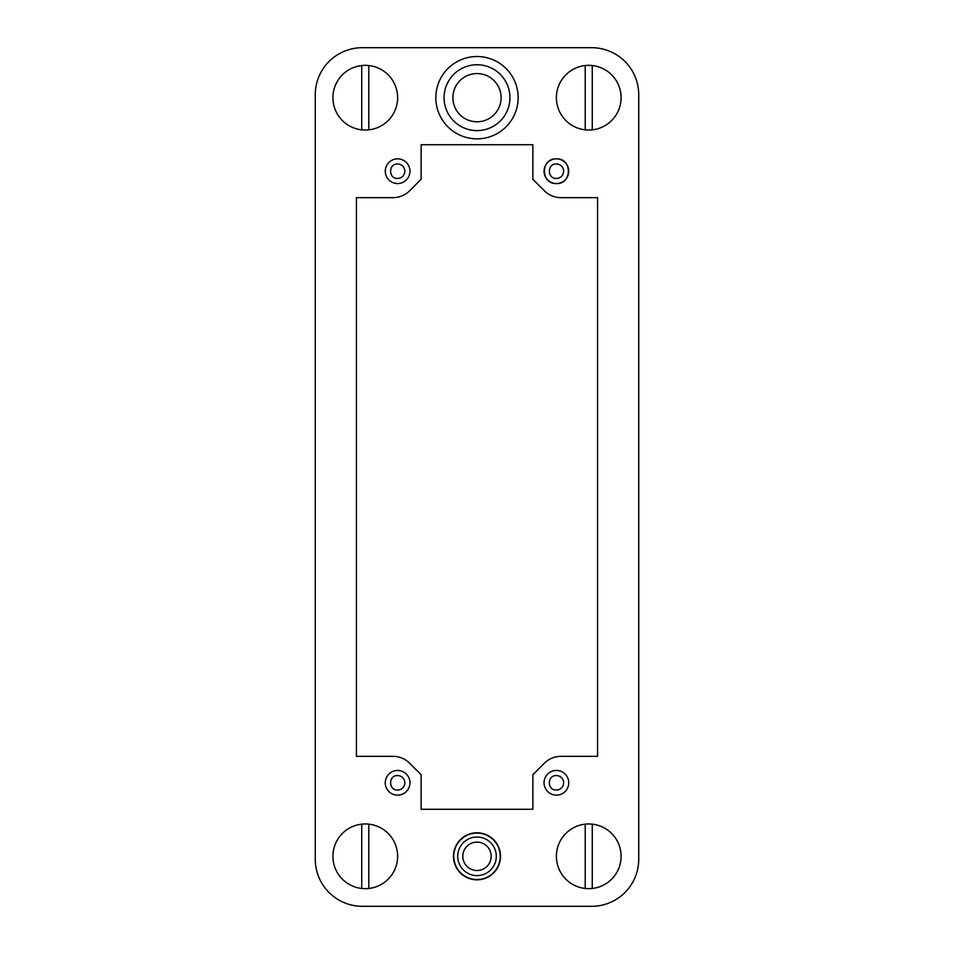 <?xml version="1.0" encoding="UTF-8"?>
<svg xmlns="http://www.w3.org/2000/svg" width="954" height="954" viewBox="0 0 954 954"><rect width="100%" height="100%" fill="white"/><g stroke="black" fill="none" stroke-linecap="round" stroke-linejoin="round"><path stroke-width="1.43" d="M464.538 863.12A14.203 14.203 0 0 1 470.191 843.849A14.203 14.203 0 0 1 489.462 849.501A14.203 14.203 0 0 1 483.809 868.772A14.203 14.203 0 0 1 464.538 863.12M497.38 845.172A23.23 23.23 0 0 0 465.862 835.931A23.23 23.23 0 0 0 456.62 867.448A23.23 23.23 0 0 0 488.138 876.702A23.23 23.23 0 0 0 497.38 845.172M456.358 867.591A23.528 23.528 0 0 1 465.719 835.668A23.528 23.528 0 0 1 497.642 845.041A23.528 23.528 0 0 1 488.281 876.953A23.528 23.528 0 0 1 456.358 867.591M498.155 86.122A24.112 24.112 0 0 0 465.445 76.523A24.112 24.112 0 0 0 455.845 109.245A24.112 24.112 0 0 0 488.555 118.845A24.112 24.112 0 0 0 498.155 86.122M505.906 81.901A32.937 32.937 0 0 0 461.211 68.783A32.937 32.937 0 0 0 448.094 113.478A32.937 32.937 0 0 0 492.789 126.584A32.937 32.937 0 0 0 505.906 81.901M513.121 77.954A41.165 41.165 0 0 0 457.264 61.557A41.165 41.165 0 0 0 440.879 117.425A41.165 41.165 0 0 0 496.736 133.81A41.165 41.165 0 0 0 513.121 77.954M592.267 65.54A32.341 32.341 0 0 0 560.356 113.192A32.341 32.341 0 0 0 592.267 129.839A32.341 32.341 0 0 0 592.267 65.54L592.267 129.839M585.207 65.54L585.207 129.839M368.793 824.161A32.341 32.341 0 0 0 336.881 871.825A32.341 32.341 0 0 0 368.793 888.46A32.341 32.341 0 0 0 368.793 824.161L368.793 888.46M361.733 824.161L361.733 888.46M368.793 65.54A32.341 32.341 0 0 0 336.881 113.192A32.341 32.341 0 0 0 368.793 129.839A32.341 32.341 0 0 0 368.793 65.54L368.793 129.839M361.733 65.54L361.733 129.839M592.267 824.161A32.341 32.341 0 0 0 560.356 871.825A32.341 32.341 0 0 0 592.267 888.46A32.341 32.341 0 0 0 592.267 824.161L592.267 888.46M585.207 824.161L585.207 888.46M556.397 178.422A7.227 7.227 0 0 0 563.623 171.195A7.227 7.227 0 0 0 556.397 163.969C547.059 163.528 547.059 178.875 556.397 178.422M556.397 183.55A12.354 12.354 0 0 0 568.739 171.195A12.354 12.354 0 0 0 556.397 158.853A12.354 12.354 0 0 0 544.042 171.195A12.354 12.354 0 0 0 556.397 183.55C540.465 184.301 540.465 158.09 556.397 158.853C572.317 158.09 572.317 184.301 556.397 183.55M315.273 859.256L315.273 94.744A47.044 47.044 0 0 1 362.329 47.7L591.671 47.7A47.044 47.044 0 0 1 638.727 94.744L638.727 859.256A47.044 47.044 0 0 1 591.671 906.3L362.329 906.3A47.044 47.044 0 0 1 315.273 859.256M561 756.343L597.562 756.343L597.562 197.657L561 197.657A23.528 23.528 0 0 1 544.364 190.776L532.869 179.28L532.869 144.734L421.131 144.734L421.131 179.28L409.636 190.776A23.528 23.528 0 0 1 393 197.657L356.438 197.657L356.438 756.343L393 756.343A23.528 23.528 0 0 1 409.636 763.224L421.131 774.72L421.131 809.266L532.869 809.266L532.869 774.72L544.364 763.224A23.528 23.528 0 0 1 561 756.343M556.397 795.147A12.354 12.354 0 0 1 544.042 782.805A12.354 12.354 0 0 1 556.397 770.45A12.354 12.354 0 0 1 568.739 782.805A12.354 12.354 0 0 1 556.397 795.147M397.603 795.147A12.354 12.354 0 0 1 385.261 782.805A12.354 12.354 0 0 1 397.603 770.45A12.354 12.354 0 0 1 409.958 782.805A12.354 12.354 0 0 1 397.603 795.147M397.603 183.55A12.354 12.354 0 0 1 385.261 171.195A12.354 12.354 0 0 1 397.603 158.853A12.354 12.354 0 0 1 409.958 171.195A12.354 12.354 0 0 1 397.603 183.55M397.603 178.422A7.227 7.227 0 0 0 404.842 171.195A7.227 7.227 0 0 0 397.603 163.969C388.278 163.528 388.278 178.875 397.603 178.422M397.603 790.031A7.227 7.227 0 0 0 404.842 782.805A7.227 7.227 0 0 0 397.603 775.578C388.278 775.125 388.278 790.472 397.603 790.031M556.397 790.031A7.227 7.227 0 0 0 563.623 782.805A7.227 7.227 0 0 0 556.397 775.578C547.059 775.125 547.059 790.472 556.397 790.031M460.066 865.564A19.295 19.295 0 0 1 467.746 839.389A19.295 19.295 0 0 1 493.933 847.069A19.295 19.295 0 0 1 486.254 873.244A19.295 19.295 0 0 1 460.066 865.564"/></g></svg>
